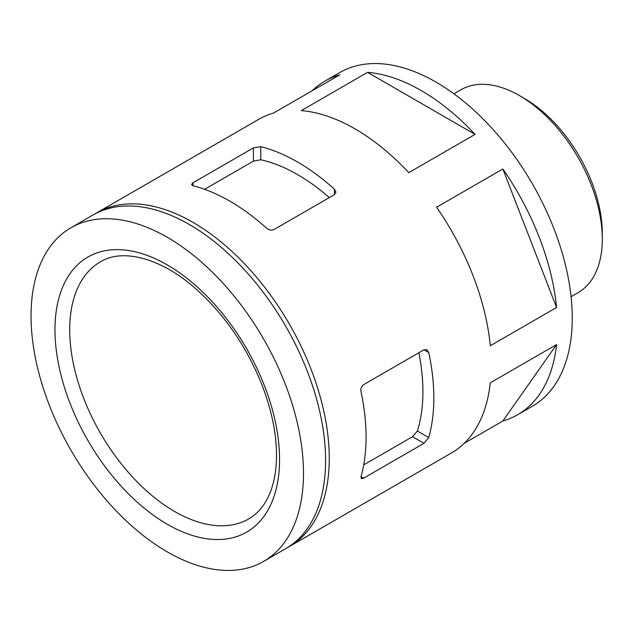 <?xml version="1.0" encoding="UTF-8"?>
<svg xmlns="http://www.w3.org/2000/svg" width="634" height="634" viewBox="0 0 634 634"><rect width="100%" height="100%" fill="white"/><g stroke="black" fill="none" stroke-linecap="round" stroke-linejoin="round"><path stroke-width="0.95" d="M260.78 146.636L253.418 147.896L193.037 182.758L191.516 184.502L193.037 185.746A192.649 111.227 60 0 1 266.676 228.264C269.062 230.158 271.518 230.578 274.039 229.516L334.419 194.662L335.941 192.15L334.419 189.154A192.649 111.227 -120 0 0 260.78 146.636L260.78 159.752L253.418 161.131L204.623 189.304M287.503 547.578A192.649 111.227 -120 0 0 289.366 546.548A192.649 111.227 -120 0 0 289.366 324.093A192.649 111.227 -120 0 0 96.717 212.866A192.649 111.227 -120 0 0 94.894 213.959M464.159 443.34L502.849 421A192.649 111.227 -120 0 0 517.629 414.755L532.354 406.251A192.649 111.227 -120 0 0 532.362 183.805A192.649 111.227 -120 0 0 339.713 72.577L324.98 81.081A192.649 111.227 -120 0 0 312.182 90.757M363.607 478.179L423.98 443.317L428.758 437.571A192.649 111.227 -120 0 0 428.758 352.544L426.92 349.722L423.98 349.794L363.607 384.648C361.428 386.296 360.564 388.634 361.008 391.661A192.649 111.227 60 0 1 361.008 476.681L361.332 478.63L363.607 478.179L361.008 476.681M324.98 81.081A192.649 111.227 -120 0 1 339.769 74.836L273.492 113.098A192.649 111.227 -120 0 0 258.712 119.343L96.717 212.866M475.04 134.392L408.771 172.654A192.649 111.227 -120 0 0 301.301 110.609L367.577 72.347A192.649 111.227 -120 0 1 475.04 134.392L367.577 72.347M556.581 307.482L490.312 345.736A192.649 111.227 -120 0 0 436.58 207.247L502.849 168.993A192.649 111.227 -120 0 1 556.581 307.482L502.849 168.993M289.366 546.548L451.36 453.017A192.649 111.227 -120 0 0 490.312 382.817L556.581 344.555A192.649 111.227 -120 0 1 517.629 414.755M423.98 443.317L412.52 436.699L417.394 431.017A177.235 102.328 -120 0 0 418.852 352.75M412.52 436.699L363.726 464.873M329.292 197.618A177.235 102.328 -120 0 0 260.78 159.752M502.849 421L556.581 344.555M571.076 296.72L578.034 292.702A117.155 67.64 -120 0 0 602.3 239.073A117.155 67.64 -120 0 0 519.46 95.591A117.155 67.64 -120 0 0 460.886 89.79L453.928 93.808M602.3 239.073L602.3 233.375A110.173 63.606 -120 0 0 524.397 98.444L519.46 95.591M167.265 551.881A192.649 111.227 -120 0 0 263.593 561.423A192.649 111.227 -120 0 0 263.593 338.976A192.649 111.227 -120 0 0 70.945 227.749A192.649 111.227 -120 0 0 41.416 382.12A192.649 111.227 -120 0 0 167.265 551.881M263.593 561.423L285.68 548.672A192.649 111.227 -120 0 0 285.68 326.217A192.649 111.227 -120 0 0 93.032 214.989L70.945 227.749M253.418 147.896L253.418 161.131M428.758 437.571L417.394 431.017M193.037 182.758L193.037 185.746M428.758 352.544L423.98 349.794M334.419 189.154L334.419 194.662M167.265 524.247A158.809 91.684 -120 0 0 264.513 385.9A158.809 91.684 -120 0 0 70.017 273.611A158.809 91.684 -120 0 0 167.265 524.247M174.627 511.495A148.396 85.677 -120 0 0 248.829 518.842C258.26 513.492 265.495 504.418 270.528 491.627C273.42 484.059 275.283 475.397 276.091 465.649C277.961 441.185 273.23 414.216 261.913 384.751C246.499 346.457 224.547 314.543 196.041 289.001C160.22 257.111 121.831 248.433 100.434 261.826A148.396 85.677 -120 0 0 77.689 380.733A148.396 85.677 -120 0 0 174.627 511.495"/></g></svg>
